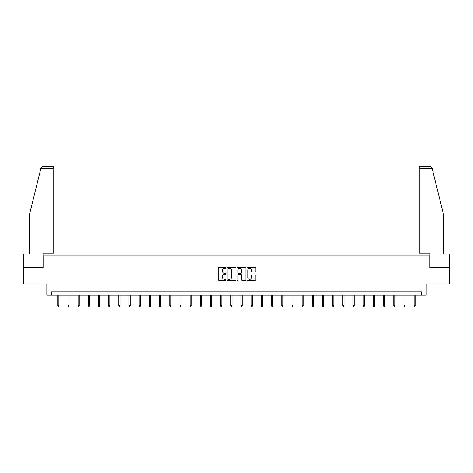 <?xml version="1.0" encoding="UTF-8"?>
<svg xmlns="http://www.w3.org/2000/svg" width="473" height="473" viewBox="0 0 473 473"><rect width="100%" height="100%" fill="white"/><g stroke="black" fill="none" stroke-linecap="round" stroke-linejoin="round"><path stroke-width="0.71" d="M226.059 267.901A0.449 0.449 0 0 0 225.609 267.452L218.804 267.452A0.639 0.639 0 0 0 218.159 268.096L218.159 279.626A0.639 0.639 0 0 0 218.804 280.27L225.609 280.27A0.449 0.449 0 0 0 226.059 279.821A0.449 0.449 0 0 0 225.609 279.372L224.728 279.372A2.052 2.052 0 0 1 222.677 277.32L222.677 276.362A2.052 2.052 0 0 1 224.728 274.31L225.609 274.31A0.449 0.449 0 0 0 226.059 273.861A0.449 0.449 0 0 0 225.609 273.412L224.728 273.412A2.052 2.052 0 0 1 222.677 271.36L222.677 270.402A2.052 2.052 0 0 1 224.728 268.351L225.609 268.351A0.449 0.449 0 0 0 226.059 267.901M255.225 271.969A0.639 0.639 0 0 0 255.863 271.331L255.863 268.096A0.639 0.639 0 0 0 255.225 267.452L247.663 267.452A0.639 0.639 0 0 0 247.024 268.096L247.024 279.626A0.639 0.639 0 0 0 247.663 280.27L255.225 280.27A0.639 0.639 0 0 0 255.863 279.626L255.863 275.718A0.639 0.639 0 0 0 255.225 275.079L251.991 275.079A0.639 0.639 0 0 0 251.346 275.718L251.346 277.657A1.715 1.715 0 0 1 249.632 279.372A1.715 1.715 0 0 1 247.923 277.657L247.923 270.065A1.715 1.715 0 0 1 249.632 268.351A1.715 1.715 0 0 1 251.346 270.065L251.346 271.331A0.639 0.639 0 0 0 251.991 271.969L255.225 271.969M421.609 295.075L426.179 295.075L426.179 283.977L449.35 283.977L449.35 267.659L429.898 267.659L429.898 255.911L43.102 255.911L43.102 267.659L23.65 267.659L23.65 283.977L46.821 283.977L46.821 295.075L421.609 295.075L421.609 291.811L51.391 291.811L51.391 295.075M235.938 268.096A0.639 0.639 0 0 0 235.3 267.452L227.738 267.452A0.639 0.639 0 0 0 227.099 268.096L227.099 279.626A0.639 0.639 0 0 0 227.738 280.27L235.3 280.27A0.639 0.639 0 0 0 235.938 279.626L235.938 268.096M237.7 267.452L245.262 267.452A0.639 0.639 0 0 1 245.901 268.096L245.901 279.626A0.639 0.639 0 0 1 245.262 280.27L242.028 280.27A0.639 0.639 0 0 1 241.384 279.626L241.384 274.949A0.639 0.639 0 0 0 240.745 274.31L238.599 274.31A0.639 0.639 0 0 0 237.96 274.949L237.96 279.821A0.449 0.449 0 0 1 237.511 280.27A0.449 0.449 0 0 1 237.062 279.821L237.062 268.096A0.639 0.639 0 0 1 237.7 267.452M228.441 268.351A0.449 0.449 0 0 0 227.998 268.8L227.998 278.922A0.449 0.449 0 0 0 228.441 279.372L229.37 279.372A2.052 2.052 0 0 0 231.421 277.32L231.421 270.402A2.052 2.052 0 0 0 229.37 268.351L228.441 268.351M241.384 270.095A1.715 1.715 0 0 0 239.669 268.386A1.715 1.715 0 0 0 237.96 270.095L237.96 272.773A0.639 0.639 0 0 0 238.599 273.412L240.745 273.412A0.639 0.639 0 0 0 241.384 272.773L241.384 270.095M58.894 305.664L58.634 306.51L57.984 306.51L57.724 305.664L58.894 305.664L58.894 295.075M57.724 305.664L57.724 295.075M40.855 168.447L42.872 166.49L53.739 166.49L53.739 168.447L40.855 168.447L29.261 215.446L29.261 253.954L23.65 253.954L23.65 267.659M43.037 267.659L43.037 253.102L53.739 253.102L53.739 168.447M449.35 267.659L449.35 253.954L443.739 253.954L443.739 215.446L432.026 167.98L430.128 166.49L419.261 166.49L419.261 253.102L429.963 253.102L429.963 267.659M69.082 305.664L68.816 306.51L68.165 306.51L67.905 305.664L69.082 305.664L69.082 295.075M67.905 305.664L67.905 295.075M79.263 305.664L79.003 306.51L78.347 306.51L78.086 305.664L79.263 305.664L79.263 295.075M78.086 305.664L78.086 295.075M89.444 305.664L89.184 306.51L88.528 306.51L88.268 305.664L89.444 305.664L89.444 295.075M88.268 305.664L88.268 295.075M99.626 305.664L99.365 306.51L98.709 306.51L98.449 305.664L99.626 305.664L99.626 295.075M98.449 305.664L98.449 295.075M109.807 305.664L109.547 306.51L108.896 306.51L108.636 305.664L109.807 305.664L109.807 295.075M108.636 305.664L108.636 295.075M119.988 305.664L119.728 306.51L119.078 306.51L118.818 305.664L119.988 305.664L119.988 295.075M118.818 305.664L118.818 295.075M130.176 305.664L129.909 306.51L129.259 306.51L128.999 305.664L130.176 305.664L130.176 295.075M128.999 305.664L128.999 295.075M140.357 305.664L140.097 306.51L139.44 306.51L139.18 305.664L140.357 305.664L140.357 295.075M139.18 305.664L139.18 295.075M150.538 305.664L150.278 306.51L149.622 306.51L149.362 305.664L150.538 305.664L150.538 295.075M149.362 305.664L149.362 295.075M160.719 305.664L160.459 306.51L159.809 306.51L159.543 305.664L160.719 305.664L160.719 295.075M159.543 305.664L159.543 295.075M170.901 305.664L170.641 306.51L169.99 306.51L169.73 305.664L170.901 305.664L170.901 295.075M169.73 305.664L169.73 295.075M181.082 305.664L180.822 306.51L180.172 306.51L179.911 305.664L181.082 305.664L181.082 295.075M179.911 305.664L179.911 295.075M191.269 305.664L191.003 306.51L190.353 306.51L190.093 305.664L191.269 305.664L191.269 295.075M190.093 305.664L190.093 295.075M201.451 305.664L201.191 306.51L200.534 306.51L200.274 305.664L201.451 305.664L201.451 295.075M200.274 305.664L200.274 295.075M211.632 305.664L211.372 306.51L210.716 306.51L210.455 305.664L211.632 305.664L211.632 295.075M210.455 305.664L210.455 295.075M221.813 305.664L221.553 306.51L220.903 306.51L220.637 305.664L221.813 305.664L221.813 295.075M220.637 305.664L220.637 295.075M231.995 305.664L231.735 306.51L231.084 306.51L230.824 305.664L231.995 305.664L231.995 295.075M230.824 305.664L230.824 295.075M242.176 305.664L241.916 306.51L241.265 306.51L241.005 305.664L242.176 305.664L242.176 295.075M241.005 305.664L241.005 295.075M252.363 305.664L252.097 306.51L251.447 306.51L251.187 305.664L252.363 305.664L252.363 295.075M251.187 305.664L251.187 295.075M262.545 305.664L262.284 306.51L261.628 306.51L261.368 305.664L262.545 305.664L262.545 295.075M261.368 305.664L261.368 295.075M272.726 305.664L272.466 306.51L271.809 306.51L271.549 305.664L272.726 305.664L272.726 295.075M271.549 305.664L271.549 295.075M282.907 305.664L282.647 306.51L281.997 306.51L281.731 305.664L282.907 305.664L282.907 295.075M281.731 305.664L281.731 295.075M293.089 305.664L292.828 306.51L292.178 306.51L291.918 305.664L293.089 305.664L293.089 295.075M291.918 305.664L291.918 295.075M303.27 305.664L303.01 306.51L302.359 306.51L302.099 305.664L303.27 305.664L303.27 295.075M302.099 305.664L302.099 295.075M313.457 305.664L313.191 306.51L312.541 306.51L312.281 305.664L313.457 305.664L313.457 295.075M312.281 305.664L312.281 295.075M323.638 305.664L323.378 306.51L322.722 306.51L322.462 305.664L323.638 305.664L323.638 295.075M322.462 305.664L322.462 295.075M333.82 305.664L333.56 306.51L332.903 306.51L332.643 305.664L333.82 305.664L333.82 295.075M332.643 305.664L332.643 295.075M344.001 305.664L343.741 306.51L343.091 306.51L342.824 305.664L344.001 305.664L344.001 295.075M342.824 305.664L342.824 295.075M354.182 305.664L353.922 306.51L353.272 306.51L353.012 305.664L354.182 305.664L354.182 295.075M353.012 305.664L353.012 295.075M364.364 305.664L364.104 306.51L363.453 306.51L363.193 305.664L364.364 305.664L364.364 295.075M363.193 305.664L363.193 295.075M374.551 305.664L374.291 306.51L373.635 306.51L373.374 305.664L374.551 305.664L374.551 295.075M373.374 305.664L373.374 295.075M384.732 305.664L384.472 306.51L383.816 306.51L383.556 305.664L384.732 305.664L384.732 295.075M383.556 305.664L383.556 295.075M394.914 305.664L394.653 306.51L393.997 306.51L393.737 305.664L394.914 305.664L394.914 295.075M393.737 305.664L393.737 295.075M405.095 305.664L404.835 306.51L404.184 306.51L403.918 305.664L405.095 305.664L405.095 295.075M403.918 305.664L403.918 295.075M415.276 305.664L415.016 306.51L414.366 306.51L414.106 305.664L415.276 305.664L415.276 295.075M414.106 305.664L414.106 295.075M432.145 168.447L419.261 168.447"/></g></svg>
